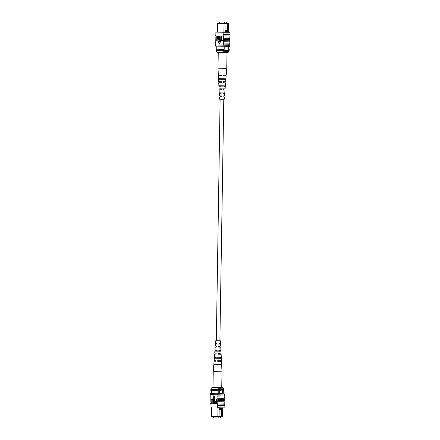 <?xml version="1.0" encoding="UTF-8"?>
<svg xmlns="http://www.w3.org/2000/svg" width="440" height="440" viewBox="0 0 440 440"><rect width="100%" height="100%" fill="white"/><g stroke="black" fill="none" stroke-linecap="round" stroke-linejoin="round"><path stroke-width="0.66" d="M223.68 99.259L220.011 99.198L223.784 99.259L219.885 340.791M219.604 23.133L219.621 22L224.406 22.05L226.6 22.094L226.584 23.232M224.406 22.05L224.389 23.188M223.911 32.208L224.048 23.535L217.668 23.469L217.536 32.137M217.668 23.469L218.081 23.117L224.945 23.194L225.093 31.642L227.992 31.697L228.003 30.982L225.104 30.927M224.945 23.199L227.53 23.249L227.755 23.606L224.048 23.535L224.197 23.183M227.871 23.254L228.531 23.623L227.53 23.249M215.897 36.042L215.875 32.114L223.168 32.197L223.102 36.119L223.476 36.124L215.897 36.042L215.655 46.145L216.782 46.173L216.733 49.247M224.224 46.244L224.158 50.523M223.333 45.161L223.438 44.088L229.84 44.215L229.818 45.282L222.965 45.155L222.943 46.222L229.806 46.354L228.707 46.343L228.641 50.611M228.531 23.623L228.393 32.291M216.392 50.435L223.448 50.512M222.865 50.507L222.882 49.313L216.2 49.242L216.183 50.43M222.882 49.313L224.174 49.335M228.657 49.423L229.18 49.434L229.157 50.622M227.755 23.606L227.645 30.382L228.008 30.971L228.124 23.612M227.992 32.279L227.997 31.708L227.623 32.274M225.093 31.642L225.066 32.23M227.645 30.382L225.093 30.333M221.513 52.393L222.541 52.404L223.514 51.227L223.526 50.517L229.014 50.622L229.004 51.332L228.03 52.509L222.541 52.404M226.21 75.136L223.685 75.081L226.21 75.136L226.76 68.349L227.013 52.498L228.03 52.509M227.013 52.498L217.234 52.349L216.299 51.15L216.31 50.435L223.526 50.517M223.514 51.227L229.004 51.332M217.234 52.349L218.257 52.377M227.788 34.358L227.557 34.65L227.332 34.348L227.788 34.358L227.332 34.348M229.806 40.766L229.911 39.457L227.552 39.408L223.509 39.336L223.405 40.64L229.806 40.766L229.79 41.833M229.845 38.385L229.95 37.081L227.59 37.026L223.548 36.96L223.443 38.264L229.845 38.385L229.829 39.457M229.768 43.142L229.873 41.833L227.513 41.784L223.471 41.712L223.366 43.021L229.768 43.142L229.752 44.209M229.735 45.282L223.416 45.161M229.856 43.142L223.454 43.021M230.054 36.014L223.108 35.882L230.054 36.014L230.076 34.705L223.13 34.573M229.928 38.39L223.526 38.264M229.889 40.766L223.487 40.645M229.966 36.014L229.867 37.075M220.127 36.383L220.072 40.056L221.128 40.073L221.117 40.557L221.199 36.394L221.348 40.073L222.404 40.084L222.398 40.574L219.857 40.541L220.127 36.383L220.297 40.062M221.403 36.399L221.573 40.073M218.504 36.366L218.867 40.101L219.329 38.775L219.368 36.377L219.802 36.383L219.764 38.775L219.104 40.59L218.262 38.759L218.295 36.366L218.735 36.371L219.093 40.106M217.431 36.355L217.938 36.443L218.229 37.571L217.597 38.846L217.173 38.841L217.151 40.513L216.711 40.508L216.777 36.35L217.712 36.438L218.004 37.565L217.365 38.841L216.948 38.836L216.711 40.508M219.335 44.154L220.55 41.596L218.422 41.575L219.335 44.154L220.319 41.591M223.438 44.088L223.366 43.021M223.471 41.712L223.405 40.64M223.509 39.336L223.443 38.264M223.548 36.96L223.476 36.124M215.837 34.496L215.727 35.8M223.168 32.197L230.027 32.329L229.988 34.705M223.185 35.882L223.207 34.573M229.823 45.282L229.806 46.354M215.672 45.073L222.965 45.155M215.655 46.145L222.943 46.222M218.829 46.184L228.707 46.332M216.782 46.167L218.829 46.189M223.102 36.119L215.815 36.042M216.953 38.352L217.388 38.352L217.795 37.587L217.41 36.839L216.981 36.834L216.953 38.352M216.981 36.834L217.184 38.352M219.577 36.377L219.764 38.775M219.538 38.77L218.873 40.585M220.897 40.068L220.891 40.552L222.398 40.574M220.891 40.552L219.857 40.541M222.173 40.079L222.167 40.568M226.76 68.349L218.004 68.211L218.257 52.36M220.841 89.859L220.853 88.803L219.808 88.776L221.315 88.792L221.298 89.848M221.007 75.669L221.012 75.064L219.544 75.031L221.595 75.053L221.579 75.658M220.924 82.764L220.935 81.708L219.676 81.675L221.458 81.697L221.436 82.753M220.764 96.954L220.776 95.898L219.945 95.876L221.172 95.887L221.15 96.943M223.669 93.979L223.729 92.922L220.264 92.868L220.292 93.913M219.544 92.846L224.675 92.928L219.544 92.846L219.599 93.901L224.587 93.984L224.675 92.928M219.164 85.739L225.28 85.838L225.187 86.895L219.219 86.801L219.164 85.739L220.099 85.756L220.127 86.812M220.099 85.756L225.28 85.838M218.796 78.639L225.869 78.755L225.819 79.354L218.829 79.244L218.796 78.639L219.945 78.656L219.956 79.261M219.945 78.656L225.869 78.755M224.466 79.343L224.499 78.738L219.714 78.661M224.059 86.884L224.114 85.828L219.874 85.762M223.729 92.922L220.039 92.862M221.315 88.792L220.853 88.803M221.414 88.792L221.386 89.848L219.076 89.821L219.379 95.865L220.776 95.898M220.748 89.859L220.759 88.803M221.595 75.053L221.012 75.064M221.738 75.053L221.722 75.653L218.372 75.62L218.674 81.664L220.935 81.708M220.864 75.669L220.869 75.07M221.458 81.697L218.674 81.664M221.579 81.692L221.556 82.753L218.724 82.72L219.027 88.764M220.809 82.764L220.814 81.708M221.172 95.887L219.379 95.865M221.243 95.887L221.221 96.943L219.428 96.927L219.544 99.193L223.68 99.264M220.693 96.954L220.704 95.898M220.115 99.209L219.544 99.193M224.494 78.743L219.945 78.672M224.114 85.833L220.099 85.772M223.685 75.081L223.674 75.686L226.16 75.741L225.671 81.774L223.531 81.725L223.504 82.781L225.588 82.83L225.099 88.858L223.366 88.82L223.339 89.881L225.011 89.914L224.521 95.948L223.196 95.92L223.168 96.976L224.439 97.004L224.252 99.264M223.41 81.73L225.671 81.774M223.267 88.842L225.099 88.858M223.196 95.937L224.521 95.948M224.691 79.338L224.725 78.733M224.285 86.884L224.345 85.828M223.9 93.973L223.955 92.917M222.805 88.831L223.267 88.825M223.124 95.931L223.955 95.937L223.124 95.92M218.884 417.978L218.147 417.967L218.884 417.978M215.54 417.94L214.803 417.929L215.54 417.94M220.38 418L213.4 417.907L220.38 418L220.396 416.856M213.4 417.907L213.417 416.763L212.663 416.752L220.407 416.856M218.185 417.956L218.202 416.818M221.243 393.674A1.782 1.37 90.6 0 0 222.629 391.919A1.782 1.37 90.6 0 0 221.287 390.11A1.782 1.37 90.6 0 0 219.896 391.864A1.782 1.37 90.6 0 0 221.249 393.674A1.782 1.37 90.6 0 0 222.64 391.919A1.782 1.37 90.6 0 0 221.282 390.11M222.063 409.151L222.073 408.441L219.175 408.386L219.164 409.096L222.068 409.161L221.953 416.521L222.36 416.532L222.497 407.847L224.125 407.886L217.267 407.754L217.305 405.372L221.733 405.449L221.953 405.752L221.496 405.746L224.164 405.504L224.125 407.886M211.635 407.699L211.497 416.377L217.877 416.449L218.014 407.77M220.407 416.861L218.014 416.807L217.877 416.449L219.027 416.466L219.164 409.096M219.175 408.386L219.164 407.786L221.716 407.841L222.073 408.441M222.09 407.841L222.079 408.43M218.014 416.807L213.417 416.768M223.245 393.827L223.311 389.554L210.854 389.378L210.837 390.566L218.812 390.66L218.834 389.472M222.838 393.822L222.904 389.543M219.637 393.762L219.703 389.483M218.768 393.745L218.812 390.66L217.52 390.638L217.536 389.45M211.321 393.657L211.371 390.577M223.817 390.759L223.295 390.742L223.817 390.759L223.834 389.57L223.311 389.554M217.52 390.638L210.837 390.566M221.683 416.878L221.953 416.521M222.068 409.161L221.689 409.745L221.348 416.873M218.757 416.818L219.027 416.466L221.579 416.521M221.689 409.745L219.131 409.695M221.947 416.884L222.36 416.532M211.497 416.377L211.899 416.741M217.278 387.547L222.767 387.651L223.702 388.85L218.213 388.745L217.278 387.547L211.97 387.492L210.997 388.668L210.986 389.378M223.702 388.85L223.691 389.565L218.125 389.461M218.213 388.745L218.202 389.461M215.468 387.525L220.957 387.629M221.953 405.752L221.496 405.746L221.733 405.449M224.18 404.195L224.219 401.819L217.734 401.698L217.751 400.625L224.235 400.747L224.257 399.443L217.773 399.317L217.789 398.25L224.274 398.37L224.296 397.062L217.806 396.941L217.828 395.874L224.312 395.995L224.345 393.855L210.194 393.646L210.161 395.786M217.322 404.069L217.305 405.372L224.252 405.504L224.274 404.201L217.322 404.069L217.701 403.838L217.712 403.002L224.114 403.128M224.174 399.438L224.191 398.37M224.136 401.814L224.153 400.747M224.208 397.062L224.224 395.995M212.24 399.317L212.174 403.48L211.739 403.469L211.794 399.795L210.964 399.79L210.975 399.3L212.009 399.311L213.516 399.333L213.45 403.491L213.015 403.486L213.07 399.812L212.245 399.8L212.251 399.317M214.506 399.773L214.038 401.099L214 403.497L213.565 403.491L213.604 401.099L214.269 399.284L215.111 401.115L215.072 403.507L214.638 403.502L214.275 399.773L213.813 401.099L214 403.497M216.425 399.361L216.59 403.524L215.43 403.431L215.138 402.303L215.776 401.027L216.194 401.033L216.425 399.361L216.365 403.524L215.43 403.431M213.048 398.283L214.946 398.299L214.038 395.72L213.048 398.283M224.235 400.747L217.833 400.625L217.855 399.317M224.274 398.37L217.789 398.25M217.872 398.25L217.894 396.941M224.312 395.995L217.828 395.874M217.91 395.874L217.927 394.801L224.329 394.928M217.487 393.723L217.47 394.796L217.927 394.801M217.844 394.801L210.265 394.719M210.128 398.167L210.249 395.791M210.089 400.543L210.21 398.167M210.051 402.919L210.172 400.543M210.122 403.75L210.133 402.919M224.197 403.128L217.712 403.002M217.795 403.002L217.816 401.698M217.382 405.377L217.404 404.069M217.267 407.754L222.497 407.858M209.974 407.671L210.04 403.75L217.327 403.832M210.034 403.986L209.924 405.295M217.47 394.796L210.177 394.719M216.189 401.522L215.754 401.517L215.347 402.281L215.732 403.029L216.161 403.035L216.189 401.522L215.573 402.286L215.963 403.035M214.269 399.284L215.072 403.507M213.07 399.812L212.245 399.8M213.285 399.327L213.45 403.491M211.794 399.795L210.964 399.79M212.009 399.311L212.174 403.48M212.817 398.277L214.946 398.299M214.72 398.299L213.807 395.714M215.001 364.881L215.028 364.276L221.045 364.364L221.073 364.969L213.791 364.865L213.24 371.652L221.997 371.789L221.744 387.624M213.004 387.502L221.744 387.64M216.293 351.17L216.348 350.114L219.566 350.168L215.771 350.097L215.716 351.153M220.341 350.163L220.396 351.219L214.907 351.142L214.99 350.086L220.341 350.163L219.566 350.152L219.588 351.208M219.857 364.348L219.868 364.952M219.736 358.309L219.714 357.247L215.397 357.187L215.341 358.243M216.728 343.024L219.406 343.068L216.15 343.002L216.095 344.058M216.673 344.075L216.728 343.019L219.406 343.062L219.428 344.108M216.04 346.027L215.32 346.011L216.326 346.022L216.288 347.077L215.232 347.067L214.742 353.1L216.073 353.111L216.035 354.167L214.66 354.156L214.412 357.17L215.397 357.187M215.694 353.117L216.337 353.117M215.32 360.663L215.798 360.663L215.32 360.663M213.846 387.514L220.732 387.618M218.026 361.295L218.042 360.69L220.259 360.734L219.445 360.734L219.439 361.339M218.213 354.2L218.246 353.144L220.127 353.183L219.478 353.183L219.472 354.239M218.405 347.111L218.438 346.055L220 346.082L219.505 346.082L219.505 347.144M213.796 364.865L213.84 364.26L215.028 364.276M221.045 364.364L213.84 364.26L214.082 361.245L215.782 361.257L215.798 360.657L214.132 360.641L215.798 360.679M214.33 358.226L220.748 358.32L220.698 357.264L214.412 357.17L214.132 360.641M215.578 342.997L215.49 344.053L220.033 344.118L219.978 343.057L216.15 343.002M221.997 371.789L221.48 361.361L217.685 361.284L217.707 360.685L221.447 360.756L221.128 354.261L217.938 354.195L217.976 353.139L221.073 353.199L220.77 347.155L218.196 347.105L218.235 346.049L220.721 346.099L220.457 340.808L215.749 340.736L215.32 346.011M216.073 353.133L214.742 353.1M220.721 346.099L219.714 346.088L219.72 347.149M221.073 353.199L219.747 353.188L219.753 354.25M221.447 360.756L219.78 360.74L219.78 361.345M215.578 364.898L215.611 364.293L219.857 364.37M215.919 358.259L215.974 357.203L219.714 357.269M220.308 357.275L221.122 357.28M220.919 350.18L220.974 351.236M220.891 387.624L219.302 387.613M215.611 364.293L220.325 364.364M215.974 357.203L220.198 357.264M216.348 350.114L220.072 350.168M215.435 387.558L212.988 387.502L213.24 371.652M219.714 357.247L220.698 357.264M214.99 350.086L215.771 350.097M219.406 343.052L219.978 343.057M218.042 360.69L217.707 360.685M219.78 360.74L219.445 360.734M216.321 340.736L220.115 99.198M218.345 75.014L218.004 68.211"/></g></svg>
